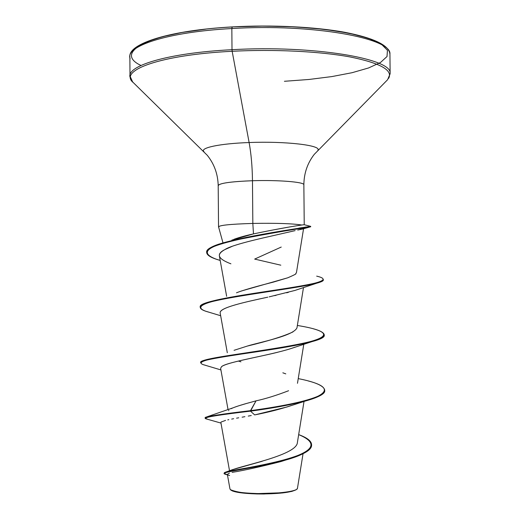 <?xml version="1.0" encoding="UTF-8"?>
<svg xmlns="http://www.w3.org/2000/svg" width="520" height="520" viewBox="0 0 520 520"><rect width="100%" height="100%" fill="white"/><g stroke="black" fill="none" stroke-linecap="round" stroke-linejoin="round"><path stroke-width="0.78" d="M257.601 493.597L279.63 492.837M297.459 488.293L296.972 489.06C295.614 491.608 273.663 494.117 257.056 493.545L257.153 493.948C277.914 494.046 291.025 492.583 296.478 489.554L291.87 491.406L282.737 492.928L263.835 493.994L257.153 493.948L257.056 493.545C277.004 494.046 297.557 491.316 297.453 488.332L303.056 453.674M284.414 81.289L309.043 79.463L331.89 76.577L352.034 72.716L368.531 67.971L380.478 62.511L387.017 56.524L387.439 50.271L381.271 44.064L368.381 38.259L349.096 33.221L324.259 29.328L295.256 26.871L263.9 26.059L232.161 26.91L231.836 28.541C312.585 23.517 392.294 38.279 389.916 54.171C392.294 38.279 312.585 23.517 231.836 28.541L232.011 49.699C312.786 45 392.503 58.611 390.111 73.32C392.503 58.611 312.786 45 232.011 49.699L232.161 51.285C274.196 49.088 319.93 51.383 350.012 56.934C380.237 63.063 393.12 70.2 388.642 78.332C393.12 70.2 380.237 63.063 350.012 56.934C319.93 51.383 274.196 49.088 232.161 51.285L249.119 142.538C285.435 141.044 321.555 145.321 317.909 150.15C321.555 145.321 285.435 141.044 249.119 142.538C251.192 154.031 252.311 166.764 252.467 180.726C232.2 181.506 220.811 183.008 218.303 185.224M231.894 240.103L253.474 233.896L252.837 223.425L252.467 180.726C277.803 179.875 303.843 181.961 303.836 184.645C303.843 181.961 277.803 179.875 252.467 180.726C252.311 166.764 251.192 154.031 249.119 142.538C219.388 143.566 199.212 147.979 204.035 151.781C199.212 147.979 219.388 143.566 249.119 142.538L232.161 51.285C160.212 54.841 118.099 70.538 133.296 82.615C118.099 70.538 160.212 54.841 232.161 51.285L232.011 49.699C167.375 52.93 124.872 66.189 130.273 77.707C124.872 66.189 167.375 52.93 232.011 49.699L231.836 28.541C167.219 31.987 124.728 46.28 130.137 58.727C124.728 46.28 167.219 31.987 231.836 28.541L232.271 26.962C151.262 31.259 112.008 51.98 140.953 65.448M297.7 230.055L303.517 228.852M281.229 247.065L254.664 259.09L280.833 265.187M303.186 228.852L303.531 228.819M218.25 185.77C218.667 183.313 230.067 181.63 252.467 180.726L252.837 223.425C229.209 224.159 217.874 225.394 218.829 227.136M218.77 227.103C218.069 225.375 229.424 224.146 252.837 223.425C276.127 223.028 292.428 223.555 301.743 225.011C292.428 223.555 276.127 223.028 252.837 223.425L253.474 233.896C245.739 235.593 239.265 237.386 234.058 239.258M230.197 470.951C234.481 466.863 296.913 455.962 297.394 442.513L304.025 401.447M228.625 410.709L228.858 410.384M231.296 408.655L232.264 408.187M234.754 407.166L237.192 406.302M238.862 405.756L245.719 403.709M248.06 403.052L256.035 400.849C265.675 398.762 276.523 395.388 288.594 390.728M292.975 331.923C283.654 336.278 268.418 340.997 247.267 346.086C258.329 342.491 293.683 336.018 296.985 327.782L303.498 287.489M241.631 290.927L287.762 277.797C293.917 275.158 296.575 273.793 295.737 273.689L296.478 272.441L303.537 228.819L298.623 229.853M295.113 230.633L272.389 235.833L295.113 230.633M231.985 246.441L224.822 249.613C220.799 251.869 218.992 254.007 219.394 256.022L226.636 296.296M269.178 296.861L294.84 290.466M288.399 292.338L286.631 292.806M276.114 295.321L274.671 295.646M220.194 312.383C220.48 307.619 243.867 302.276 267.807 297.161C245.713 301.971 218.875 307.613 220.181 313.066L227.305 352.749M277.68 352.261C257.439 357.338 227.045 362.369 221.578 366.646L220.623 368.303L228.059 409.701M291.245 405.522L290.933 405.632C280.436 409.149 268.353 412.243 254.677 414.915L286.839 407.017L291.245 405.516M251.251 415.545L248.248 416.084M244.9 416.683L242.106 417.183M238.752 417.781L236.567 418.178M233.649 418.71L231.66 419.088M228.839 419.653L227.78 419.881M225.576 420.387L221.078 422.045M227.344 474.344L229.977 488.995C231.498 491.491 240.526 493.006 257.056 493.545C245.694 493.532 236.834 492.258 230.477 489.716M226.571 471.816L232.459 469.671L262.256 461.247M207.331 416.696L233.161 407.791C237.341 406.146 243.263 404.3 250.926 402.253M253.169 401.642L256.035 400.849L250.484 410.657C224.946 413.751 210.015 415.935 205.699 417.209L205.205 417.976M311.571 444.587L311.578 445.049C312.754 461.019 219.797 471.413 224.458 473.46L224.458 472.992C219.791 470.932 312.754 460.538 311.571 444.587C311.37 440.999 307.067 437.671 298.668 434.61C318.214 442.722 314.49 450.866 287.502 459.037C261.853 466.44 229.781 470.204 225.329 472.251L224.549 473.226M227.35 474.37L229.405 473.096M205.088 418.21L205.088 417.742C206.271 416.455 221.41 414.089 250.484 410.657L250.491 411.144C221.41 414.576 206.278 416.929 205.088 418.21L207.649 419.282M224.458 473.46L227.383 474.838L225.739 474.351C215.683 471.998 251.927 469.261 285.5 460.096C302.361 455.442 311.051 450.353 311.571 444.815M285.753 460.018L280.95 461.559C260.111 466.843 243.834 470.45 232.115 472.375M228.144 475.02L229.606 475.534M220.974 423.091L205.816 418.776C202.618 417.463 217.503 414.921 250.491 411.144L254.677 414.915L250.491 411.144C288.21 406.185 326.242 397.963 324.701 390.52L324.695 390.059C326.235 397.481 288.204 405.697 250.484 410.657C277.147 407.03 305.702 401.817 317.74 396.325C329.069 390.656 325.832 385.515 308.029 380.887M274.781 229.658L287.69 227.305M205.881 29.133L182.247 32.441L162.441 36.693L147.251 41.639L137.137 47.027M382.733 45.058L372.691 39.832L357.572 35.126L337.831 31.2L314.243 28.269L287.892 26.52L260.084 26.078M306.293 227.35L305.584 226.987L306.293 227.208L298.916 228.092L310.681 226.363C301.509 227.936 244.738 236.015 218.673 244.198C210.542 246.935 206.55 249.645 206.7 252.343M218.536 226.779L218.198 185.549C217.886 174.064 214.24 163.976 207.272 155.298L132.645 81.959L130 76.056L129.863 56.94C128.005 43.648 169.696 30.342 232.167 26.91C271.668 24.68 314.769 26.806 344.656 32.266C374.686 38.168 389.779 45.636 389.942 54.672L390.137 73.782L387.595 79.729L314.262 154.362C307.444 163.163 303.979 173.31 303.862 184.802L304.233 224.705L301.743 225.011C288.841 226.922 272.753 229.879 253.474 233.896M296.459 272.526L295.737 273.689C296.777 273.669 294.144 275.028 287.846 277.771L273.15 282.172C258.063 285.994 246.838 289.159 239.473 291.675L236.483 292.799M247.267 346.086L234.058 350.311M238.368 361.069L240.948 361.816M256.035 400.849L250.491 411.144C271.466 408.388 289.776 405.015 305.428 401.018C318.409 397.456 324.831 393.881 324.688 390.286M297.362 325.468C314.399 328.237 323.336 331.272 324.175 334.581C328.705 345.085 196.261 356.863 200.72 362.466L203.222 360.64C212.713 356.96 257.056 351.845 290.453 345.859C324.909 339.677 332.507 333.983 313.261 328.77M200.297 307.262C200.057 305.838 202.078 304.369 206.369 302.855C220.116 297.934 259.772 292.539 289.686 287.892C319.93 283.218 331.428 279.513 316.667 276.139M200.72 362.466L200.727 362.928C196.261 357.357 328.705 345.579 324.175 335.043L324.175 334.581M323.271 279.65C323.628 280.761 321.464 281.938 316.791 283.186C302.367 287.137 263.114 292.045 233.74 297.115C203.106 302.276 193.823 306.995 205.894 311.279L209.489 312.338C203.483 310.798 200.415 309.179 200.285 307.489C195.507 298.324 325.949 286.676 323.31 279.883L323.303 279.422C325.942 286.182 195.507 297.83 200.278 307.028L200.285 307.489M309.322 227.123L310.518 226.798C299.832 228.449 265.544 233.928 236.353 239.935C206.102 246.603 199.492 253.058 216.515 259.292L220.188 260.416C211.412 257.978 206.915 255.366 206.694 252.571C204.444 241.716 297.863 229.261 310.7 226.805L310.694 226.343C297.856 228.774 204.438 241.234 206.687 252.109L206.694 252.571M298.24 378.612C315.055 381.94 323.869 385.756 324.695 390.059M221.578 366.646C226.642 361.933 269.243 355.57 291.219 348.485L294.886 347.21M230.906 263.815C217.88 258.882 215.852 254.15 224.822 249.613C229.379 246.441 245.232 241.846 272.389 235.833M300.144 229.339L306.3 227.662L300.144 229.339M324.161 334.815C324.428 337.012 320.353 339.287 311.935 341.64C294.801 346.444 260.15 351.267 234.046 355.16C206.726 358.95 196.411 362.096 203.093 364.604L205.744 365.372M230.893 490.12L230.685 489.925C233.422 492.141 242.242 493.487 257.153 493.948L239.779 492.674L232.661 491.062L230.464 489.704M296.972 489.06L296.485 489.554M222.983 242.847L218.543 226.824M229.528 470.762L220.87 422.507M297.479 383.312L303.791 344.234M280.95 461.559L285.5 460.096M227.435 474.857L225.739 474.351M304.219 224.718L310.681 226.363M282.834 372.808L285.792 373.867M286.839 407.017L305.428 401.018M220.916 369.935L203.093 364.604M291.219 348.485L311.935 341.64M220.656 315.731L205.894 311.279M294.827 290.472L316.791 283.186M220.181 260.403L216.515 259.292M302.594 229.021L310.518 226.798"/></g></svg>
